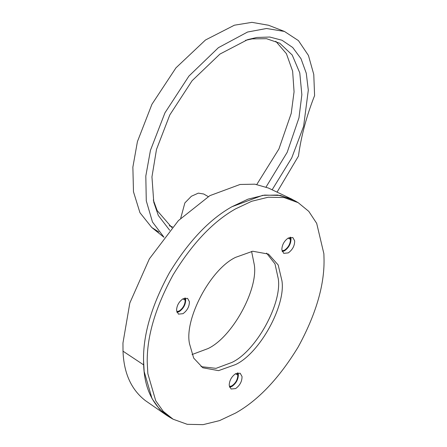 <?xml version="1.0" encoding="UTF-8"?>
<svg xmlns="http://www.w3.org/2000/svg" width="447" height="447" viewBox="0 0 447 447"><rect width="100%" height="100%" fill="white"/><g stroke="black" fill="none" stroke-linecap="round" stroke-linejoin="round"><path stroke-width="0.67" d="M182.996 313.682L178.437 314.129L176.559 310.402C176.755 305.603 178.901 301.731 182.996 298.792L187.556 298.339L189.394 301.664C189.411 306.53 187.276 310.536 182.996 313.682M185.321 297.948L185.712 299.535C185.723 304.407 183.588 308.413 179.308 311.553L176.984 312.397M288.276 252.896L283.716 253.348L281.839 249.622C282.04 244.816 284.18 240.944 288.276 238.011L292.835 237.558L294.679 240.877C294.69 245.749 292.556 249.756 288.276 252.896M290.606 237.167L290.991 238.748C291.003 243.621 288.874 247.627 284.594 250.767L282.264 251.611M235.636 388.572L231.077 389.019L229.199 385.297C229.395 380.492 231.54 376.62 235.636 373.681L240.195 373.228L242.034 376.553C242.05 381.425 239.916 385.431 235.636 388.572M237.96 372.837L238.352 374.424C238.363 379.296 236.228 383.302 231.948 386.443L229.624 387.286M235.636 257.338L252.723 251.236L268.457 254.092L278.185 264.959L281.968 280.917C285.784 305.714 259.863 353.169 235.636 364.534L218.549 370.636L202.815 367.786L193.685 358.097L189.545 343.877C184.058 319.476 210.219 269.273 235.636 257.338M266.563 253.114L274.989 263.886L278.28 278.788C282.102 303.586 256.176 351.046 231.948 362.411L216.03 368.35L201.021 366.635L216.03 368.35L231.948 362.411C256.176 351.046 282.102 303.586 278.28 278.788L274.989 263.886L266.563 253.114M147.84 373.675L147.219 361.981C146.918 336.099 155.55 307.055 173.118 274.844C192.232 243.526 213.068 221.522 235.636 208.844L251.722 201.262L268.178 197.228L284.013 197.557L298.149 202.653L308.776 211.358L316.688 223.36L323.885 253.756L324.047 259.891C324.349 285.773 315.722 314.822 298.155 347.034C279.04 378.352 258.198 400.35 235.636 413.028L219.55 420.61L203.089 424.65L187.254 424.32L173.118 419.219L163.3 411.402L155.729 400.769L147.84 373.675M173.118 419.219L169.435 417.096L159.613 409.273L152.047 398.64L144.157 371.546L143.537 359.857C143.236 333.976 151.868 304.927 169.435 272.715C188.545 241.397 209.386 219.399 231.948 206.721L248.04 199.138L264.495 195.099L280.33 195.428L294.467 200.53L298.149 202.653M245.448 40.347L252.203 38.878L266.529 38.699L279.772 43.242L292.209 55.009L299.781 72.895L301.859 94.736L298.965 117.852L287.175 152.349L266.06 187.014M169.653 230.239L158.322 215.471L153.768 202.195L151.952 176.883L156.495 149.415L169.804 114.935L192.081 80.739L219.924 54.081L247.627 39.632L256.829 37.464L269.77 37.04L282.029 40.258L292.718 47.505L301.004 58.702L306.279 73.252L308.307 90.165L303.619 126.311L291.729 157.931L272.128 189.802M171.927 227.601L157.171 210.604L153.299 199.954M180.7 218.298L184.874 202.904L191.377 196.255L198.312 193.138L203.692 193.992L208.229 196.613M277.056 192.132L298.456 156.104C301.116 136.363 306.491 116.198 314.593 95.597L313.772 74.448L308.441 55.462L298.445 40.621L284.426 31.435L268.518 25.244L251.946 22.35L234.401 25.2L205.497 39.99L175.967 67.838L151.935 104.28L137.43 141.587L132.871 167.139L133.48 191.78L139.945 212.683L151.757 227.484L158.881 232.032M172.508 226.947L169.24 225.752M275.76 41.253L286.415 53.696L292.634 71.174L294.065 91.803L291.226 113.382L278.928 148.952L256.813 184.455M163.976 237.251L152.477 221.997L146.275 200.826L145.811 176.04L150.438 150.371L164.965 112.812L188.925 76.074L218.432 47.661L247.554 32.033L266.541 28.496L284.426 31.435M169.452 417.107L166.418 415.174C151.98 403.904 144.392 387.136 143.649 364.881L143.537 359.857C143.236 333.976 151.868 304.927 169.435 272.715C188.545 241.397 209.386 219.399 231.948 206.721L262.635 195.35L277.716 195.037L291.45 198.949L296.283 201.636M145.677 400.83L145.409 400.641C131.278 389.7 123.813 373.211 123.014 351.186L122.953 343.028L129.831 302.988L149.359 258.869L178.409 220.6L209.85 195.657L240.067 184.471L254.885 184.181L268.356 188.014L291.45 198.949M251.594 251.393L254.337 264.965C258.154 289.762 232.233 337.222 208.006 348.582L192.048 354.532M184.622 298.093L185.187 300.183C185.064 304.591 183.102 308.173 179.308 310.916L176.755 311.715M289.902 237.307L290.466 239.396C290.343 243.811 288.388 247.387 284.594 250.13L282.04 250.935M237.262 372.982L237.826 375.072C237.703 379.486 235.748 383.062 231.948 385.806L229.395 386.605M123.014 351.186L143.649 364.881M182.879 298.859L185.187 300.183M288.164 238.072L290.466 239.396M235.519 373.748L237.826 375.072M163.96 237.273L151.757 227.484M166.558 415.274L145.543 400.736"/></g></svg>
